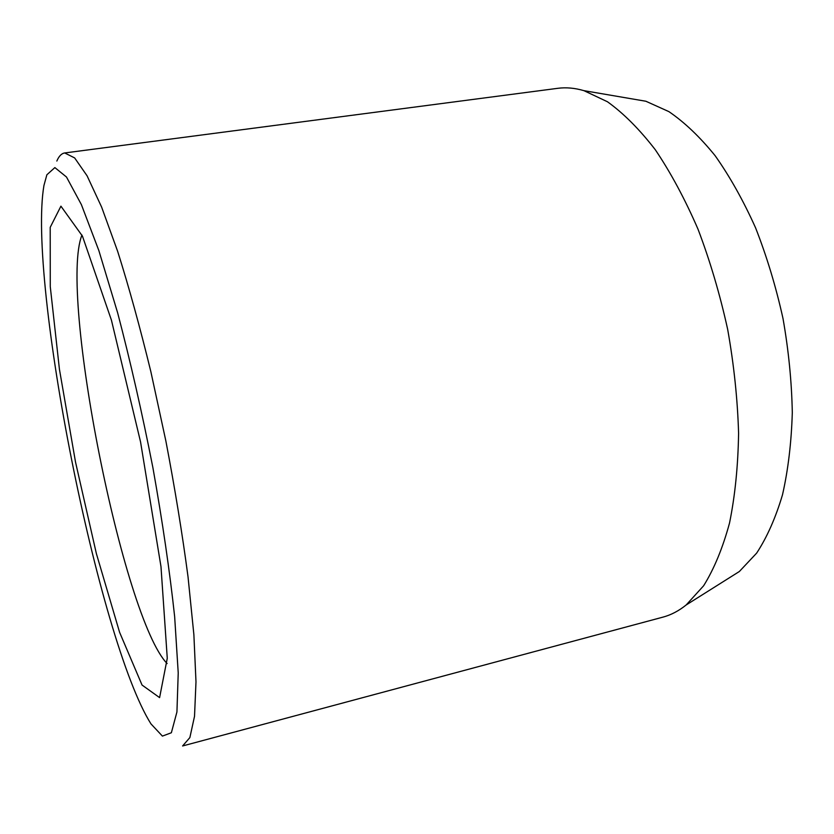 <?xml version="1.0" encoding="UTF-8"?>
<svg xmlns="http://www.w3.org/2000/svg" width="834" height="834" viewBox="0 0 834 834"><rect width="100%" height="100%" fill="white"/><g stroke="black" fill="none" stroke-linecap="round" stroke-linejoin="round"><path stroke-width="1.25" d="M725.57 580.183L739.351 571.509L756.646 553.119C767.04 537.252 775.662 517.789 782.511 494.729C788.151 469.823 791.414 442.447 792.3 412.601C791.716 381.795 788.62 350.405 782.98 318.411C775.954 286.698 766.821 256.507 755.573 227.828C743.334 200.587 729.854 176.537 715.124 155.687C699.966 136.995 684.558 122.306 668.889 111.62L645.881 101.248L629.826 98.506M46.871 174.775L43.952 185.44C27.366 282.017 98.725 641.012 150.985 723.912L162.411 736.099L171.366 732.752L176.933 711.955L178.226 672.923L174.65 616.66C169.771 571.415 162.526 521.75 152.893 467.655C142.166 413.049 130.417 361.476 117.667 312.927L98.86 250.586L81.388 204.622L66.48 177.006L54.867 167.592L46.871 174.775M739.351 571.509L686.153 604.984C678.74 610.936 670.984 614.992 662.874 617.15L182.594 745.971L189.871 737.579L194.52 716.312L195.99 681.837L193.884 634.747L188.025 576.805C182.292 533.635 174.911 488.39 165.883 441.071L150.86 371.683C139.966 327.064 128.916 286.979 117.688 251.42L101.623 207.103L87.08 175.807L74.653 157.928L64.718 152.956C61.549 153.446 58.922 156.135 56.837 161.045M686.153 604.984L703.635 585.76C714.102 568.924 722.734 548.021 729.521 523.064C735.035 495.99 738.059 466.06 738.59 433.284C737.59 399.392 733.951 364.771 727.675 329.409C719.951 294.329 710.078 260.948 698.037 229.246C685.006 199.17 670.765 172.68 655.316 149.766C639.501 129.301 623.54 113.288 607.423 101.738L583.925 90.656C574.803 87.987 566.077 87.216 557.758 88.321L64.718 152.956M140.55 441.905L111.443 320.193L82.451 236.137L60.924 206.165L50.207 227.348L50.269 286.625L59.422 369.233L75.519 462.078L96.379 553.62L119.585 632.287L142.041 685.048L159.596 697.62L167.269 658.287L160.983 566.609L140.55 441.905M81.951 235.042C58.568 293.589 123.13 618.39 167.123 663.551M645.881 101.248L583.925 90.656"/></g></svg>
